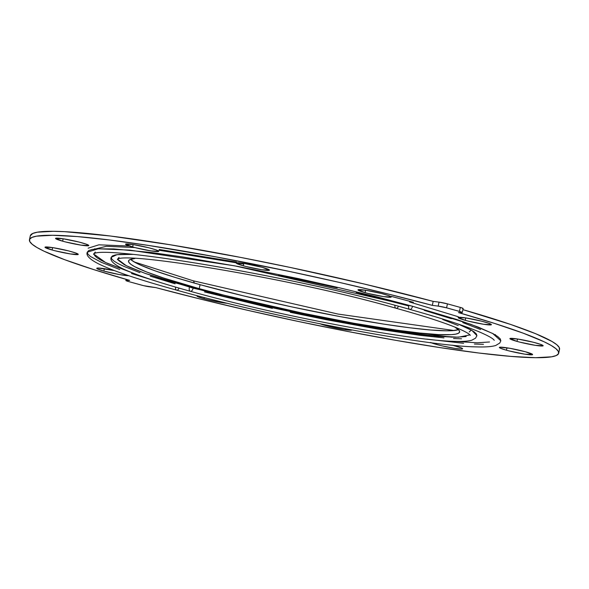 <?xml version="1.0" encoding="UTF-8"?>
<svg xmlns="http://www.w3.org/2000/svg" width="589" height="589" viewBox="0 0 589 589"><rect width="100%" height="100%" fill="white"/><g stroke="black" fill="none" stroke-linecap="round" stroke-linejoin="round"><path stroke-width="0.88" d="M151.682 248.536A17 1.48 12.1 0 1 158.78 251.312A17 1.48 12.1 0 1 149.702 250.7A17 1.48 12.1 0 1 132.635 246.96L133.151 244.56L132.635 246.96L135.477 247.711L151.101 250.921L158.78 251.312L156.173 249.913L148.84 247.785L133.21 244.568L125.538 244.177L132.635 246.96A17 1.48 12.1 0 1 125.538 244.185A17 1.48 12.1 0 1 134.609 244.796A17 1.48 12.1 0 1 151.682 248.536M81.68 242.756A17 1.48 12.1 0 1 88.784 245.532A17 1.48 12.1 0 1 79.706 244.921A17 1.48 12.1 0 1 62.64 241.181L63.156 238.781L62.64 241.181L65.482 241.932L81.105 245.142L88.784 245.532L86.171 244.133L78.845 242.005L63.214 238.788L55.535 238.398L62.64 241.181A17 1.48 12.1 0 1 55.535 238.405A17 1.48 12.1 0 1 64.613 239.016A17 1.48 12.1 0 1 81.68 242.756M71.144 251.584A17 1.48 12.1 0 1 78.249 254.36A17 1.48 12.1 0 1 69.171 253.749A17 1.48 12.1 0 1 52.104 250.008L52.612 247.608L52.104 250.008L54.946 250.759L70.57 253.969L78.249 254.36L75.635 252.961L68.302 250.833L52.679 247.616L45 247.225L52.104 250.008A17 1.48 12.1 0 1 45 247.233A17 1.48 12.1 0 1 54.078 247.844A17 1.48 12.1 0 1 71.144 251.584M128.785 275.711A17 1.48 12.1 0 1 103.848 271.08L104.363 268.68L103.848 271.08L119.412 274.562L128.785 275.711M227.582 303.335A17 1.48 12.1 0 1 204.015 298.748L204.287 297.504L204.015 298.748L206.857 299.499L219.579 302.231L227.582 303.335M351.898 329.98A17 1.48 12.1 0 1 342.665 329.31A17 1.48 12.1 0 1 325.761 325.599L325.894 324.995L325.761 325.599L328.603 326.35L344.234 329.568L351.905 329.958M455.511 346.015A17 1.48 12.1 0 1 462.615 348.791A17 1.48 12.1 0 1 453.537 348.18A17 1.48 12.1 0 1 436.464 344.44L436.685 343.439L436.464 344.44L442.405 345.942L454.936 348.408L461.216 349.071L462.608 348.791L461.481 347.974L452.433 345.206A17 1.48 12.1 0 1 455.511 346.015M525.513 351.795A17 1.48 12.1 0 1 532.611 354.571A17 1.48 12.1 0 1 523.533 353.96A17 1.48 12.1 0 1 506.466 350.219L506.982 347.819L506.466 350.219L509.308 350.97L524.932 354.188L532.611 354.578L525.513 351.795L509.949 348.313L499.752 347.23L499.369 347.444L500.495 348.261L506.466 350.219A17 1.48 12.1 0 1 499.369 347.444A17 1.48 12.1 0 1 508.44 348.055A17 1.48 12.1 0 1 525.513 351.795M536.049 342.967A17 1.48 12.1 0 1 543.146 345.743A17 1.48 12.1 0 1 534.068 345.132A17 1.48 12.1 0 1 517.002 341.392L517.517 338.992L517.002 341.392L519.844 342.143L535.467 345.353L543.146 345.743L540.54 344.344L533.207 342.216L517.576 338.999L509.905 338.609L517.002 341.392A17 1.48 12.1 0 1 509.905 338.616A17 1.48 12.1 0 1 518.975 339.227A17 1.48 12.1 0 1 536.049 342.967M484.298 321.896A17 1.48 12.1 0 1 491.395 324.672A17 1.48 12.1 0 1 482.317 324.06A17 1.48 12.1 0 1 465.251 320.32L465.766 317.92L465.251 320.32L468.093 321.071L483.724 324.281L491.395 324.672L488.789 323.273L481.456 321.145L465.833 317.927L458.154 317.537L465.251 320.32A17 1.48 12.1 0 1 458.154 317.545A17 1.48 12.1 0 1 467.232 318.156A17 1.48 12.1 0 1 484.298 321.896M384.131 294.228A17 1.48 12.1 0 1 391.229 297.003A17 1.48 12.1 0 1 382.151 296.392A17 1.48 12.1 0 1 365.084 292.652L365.6 290.252L365.084 292.652L367.926 293.403L383.557 296.613L391.229 297.003L388.622 295.604L381.289 293.477L365.659 290.259L357.987 289.869L365.084 292.652A17 1.48 12.1 0 1 357.987 289.876A17 1.48 12.1 0 1 367.065 290.487A17 1.48 12.1 0 1 384.131 294.228M262.385 267.369A17 1.48 12.1 0 1 269.482 270.152A17 1.48 12.1 0 1 260.404 269.541A17 1.48 12.1 0 1 243.338 265.801L243.853 263.401L243.338 265.801L246.18 266.552L261.81 269.762L269.482 270.152L262.385 267.369L243.912 263.408L236.241 263.018L243.338 265.801A17 1.48 12.1 0 1 236.241 263.025A17 1.48 12.1 0 1 245.318 263.636A17 1.48 12.1 0 1 262.385 267.369M88.144 248.183L98.893 244.825L129.536 246.047M159.177 249.456L236.447 262.039M391.361 296.385L413.39 302.297M243.721 264.027L159.008 250.244M134.793 247.535L106.359 246.305L95.035 249.044M94.505 255.449L96.986 257.746L101.36 260.419L107.588 263.438L131.892 272.663L105.63 262.539L93.931 254.168M93.526 254.382C95.44 243.831 292.048 275.343 409.73 309.387A3.401 1.885 -74.6 0 0 412.536 306.265L234.621 265.83L129.816 250.126L98.341 248.786L87.297 252.158C85.788 255.317 89.499 259.197 98.437 263.791C112.992 270.955 139.048 279.738 176.612 290.141C273.421 317.287 426.576 346.303 476.707 346.892C485.351 347.171 491.675 346.707 495.666 345.515L499.744 343.056L500.856 340.817L492.691 333.484L470.817 324.311L412.536 306.265A3.401 1.885 105.4 0 1 409.708 309.38A3.401 1.885 105.4 0 1 408.729 305.956L356.161 292.387M176.59 290.134A3.401 1.885 -74.6 0 0 179.078 288.102A3.401 1.885 105.4 0 1 176.59 290.134A3.401 1.885 105.4 0 1 175.544 287.079M194.112 283.014A3.401 1.885 -74.6 0 0 193.008 280.747A3.401 1.885 105.4 0 1 194.112 283.014M200.076 284.678A169.315 14.725 -167.9 0 0 458.47 329.656L452.345 330.665L446.55 330.812L430.655 330.002L409.539 327.756L384.028 324.156L339.676 316.529L291.467 306.832L243.559 295.899L200.076 284.678L199.229 288.654L200.076 284.678L175.419 277.515L155.356 270.933L140.653 265.175L135.499 262.672L130.53 259.344A169.315 14.725 -167.9 0 0 200.076 284.678M454.826 327.064A169.315 14.725 12.1 0 1 459.634 331.982A169.315 14.725 12.1 0 1 369.229 325.886A169.315 14.725 12.1 0 1 199.229 288.654A169.315 14.725 12.1 0 1 128.52 260.993A169.315 14.725 12.1 0 1 134.918 258.483L129.661 259.727L128.527 260.964L128.984 262.539L131.03 264.439L134.653 266.648L146.44 271.904L163.911 278.111L199.229 288.654L227.531 296.12L290.62 310.808L354.232 323.309L396.426 330.09L419.854 333.028L438.444 334.567L451.491 334.64L455.768 334.125L458.485 333.241L459.626 332.012L459.162 330.436L454.826 327.064M469.963 334.883L458.433 337.225L430.198 335.612L341.215 321.955L193.133 288.154A3.401 1.885 105.4 0 1 190.299 291.268A3.401 1.885 -74.6 0 0 193.133 288.154L145.004 273.325L126.318 265.713L117.903 259.41M395.992 308.253A3.401 1.885 -74.6 0 0 398.444 306.324A3.401 1.885 105.4 0 1 395.992 308.253A3.401 1.885 105.4 0 1 394.924 305.382M139.932 272.648L123.697 266.294L118.006 263.533L114.008 261.089L111.748 258.991L111.24 257.253L112.492 255.891L115.496 254.919L120.222 254.352L133.342 254.367L117.012 254.669L111.233 257.29C109.679 260.286 113.338 264.012 122.21 268.459C135.33 274.724 158.029 282.33 190.321 291.275C275.777 315.233 410.908 340.84 455.209 341.362C462.696 341.605 468.24 341.215 471.841 340.199L475.544 338.174L476.921 335.686L471.988 330.481L457.94 323.957L470.147 329.442L474.138 331.879L476.405 333.985L476.906 335.723M424.257 310.351L451.417 318.701M462.792 322.581L480.558 329.538M489.533 341.981L477.362 342.783L451.778 341.237M93.953 253.542L95.322 252.055M278.619 275.056L337.217 287.888M150.32 276.189L175.132 283.824M204.523 291.938L272.354 308.378M290.259 312.303L325.997 319.65L376.894 328.927L420.656 335.413L443.973 337.895M453.523 338.542L461.533 338.785M190.299 291.268A3.401 1.885 105.4 0 1 189.319 287.837M429.02 314.887L432.598 316.043M442.611 319.459L458.257 325.584M466.157 336.54L455.444 337.247L438.525 336.385L416.055 333.992L388.902 330.164L324.841 318.811L273.141 307.944L223.253 296.098L166.893 280.526L145.535 273.517L129.889 267.391L124.404 264.733L118.374 260.353M117.888 258.681L119.096 257.371M469.205 331.953L471.119 330.289M149.967 286.872L155.827 287.609L143.62 285.665L128.697 281.586L141.559 285.142A6.803 0.589 12.1 0 0 149.967 286.872M30.297 235.806L32.77 233.45L37.365 232.191L53.378 231.3L64.65 231.676L110.29 235.998L170.633 244.833L240.879 257.459L290.473 267.502L364.598 284.112L433.173 301.391L439.033 302.128L438.179 306.103L432.319 305.367L433.173 301.391L439.033 302.128L438.179 306.103L432.319 305.367L387.503 293.845L339.367 282.411L289.619 271.477L215.846 256.863L148.31 245.399L109.436 239.973L77.13 236.557L52.524 235.276L36.511 236.167L31.916 237.419L29.656 239.2L29.744 241.49L32.196 244.273L36.974 247.52L44.042 251.201L64.775 259.734L93.658 269.578L129.661 280.379L126.414 280.364L126.598 279.503L126.414 280.364L129.661 280.379A270.638 23.538 12.1 0 1 29.45 239.76A270.638 23.538 12.1 0 1 166.886 248.33A270.638 23.538 12.1 0 1 432.319 305.367L433.173 301.391A270.638 23.538 -167.9 0 0 167.74 244.354A270.638 23.538 -167.9 0 0 30.304 235.784L29.45 239.76M462.291 312.501A6.803 0.589 12.1 0 0 459.457 311.39L460.303 307.414L447.441 303.858A6.803 0.589 -167.9 0 0 439.033 302.128L447.441 303.858L446.587 307.833A6.803 0.589 12.1 0 0 438.179 306.103L446.587 307.833L447.441 303.858L460.303 307.414L459.457 311.39L446.587 307.833L461.069 311.875L462.277 312.523L458.485 312.597L461.739 312.612A6.803 0.589 12.1 0 0 462.291 312.501L463.145 308.526A6.803 0.589 -167.9 0 0 460.303 307.414L462.895 308.297L462.586 308.636M558.696 353.216A270.638 23.538 12.1 0 1 421.26 344.646A270.638 23.538 12.1 0 1 155.827 287.609L200.643 299.131L248.779 310.565L298.527 321.498L348.121 331.541L395.786 340.339L439.843 347.576L478.71 353.002L511.024 356.411L535.622 357.7L551.635 356.809L556.23 355.55L558.497 353.775L558.401 351.478L555.957 348.703L551.179 345.456L544.111 341.775L523.378 333.241L494.495 323.398L458.485 312.597A270.638 23.538 12.1 0 1 558.696 353.216L559.55 349.24A270.638 23.538 -167.9 0 0 462.902 309.645L510.744 324.487L535.666 333.713L552.026 341.48L556.804 344.727L559.255 347.51L559.344 349.8M125.855 280.474A6.803 0.589 12.1 0 0 128.697 281.586L126.105 280.703L126.414 280.364A6.803 0.589 12.1 0 0 125.855 280.474L126.098 279.355M114.273 270.55L98.149 268.024L97.141 268.091L97.001 268.65L103.848 271.08A17 1.48 12.1 0 1 96.751 268.304A17 1.48 12.1 0 1 114.273 270.55M197.448 295.737L196.917 295.972L198.051 296.79L204.015 298.748A17 1.48 12.1 0 1 196.917 295.972A17 1.48 12.1 0 1 197.448 295.737M319.798 323.641L325.761 325.599A17 1.48 12.1 0 1 320.431 323.906M430.5 342.481L436.464 344.44A17 1.48 12.1 0 1 431.119 342.739M500.841 340.854L500.275 338.889L497.712 336.518L493.192 333.757L478.467 327.189L456.652 319.444L412.536 306.265L377.188 296.944L338.646 287.601L298.395 278.604L238.184 266.493L182.789 256.966L150.917 252.467L113.751 248.926L97.457 248.838L92.12 249.478L88.725 250.575L87.305 252.114L87.879 254.087L90.434 256.458L101.389 262.341L119.751 269.526M131.502 273.532L155.732 281.041M426.591 339.109L463.602 343.313M474.395 344.05L483.451 344.322M211.606 292.004L176.464 282.735M410.555 331.96L451.77 337.18M458.323 316.749L409.583 301.98M94.792 249.611L94.741 248.705M134.182 261.936L192.986 280.747L338.034 314.07L454.082 330.517M117.358 259.653C119.744 250.583 292.704 278.361 396.014 308.253C422.666 315.638 442.737 322.102 456.225 327.639C463.72 330.797 468.284 333.197 469.926 334.846L470.361 335.332M409.73 309.387C440.83 318.008 463.999 325.503 479.247 331.879C487.177 335.296 492.021 337.902 493.766 339.713L494.259 340.295M495.474 334.618L495.054 335.421"/></g></svg>

